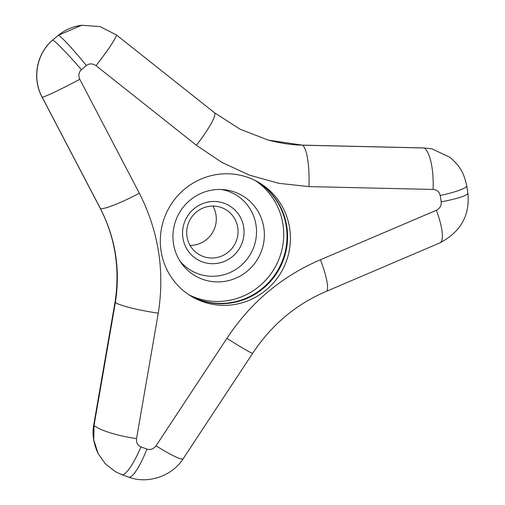<?xml version="1.0" encoding="UTF-8"?>
<svg xmlns="http://www.w3.org/2000/svg" width="505" height="505" viewBox="0 0 505 505"><rect width="100%" height="100%" fill="white"/><g stroke="black" fill="none" stroke-linecap="round" stroke-linejoin="round"><path stroke-width="0.76" d="M203.18 256.477A26.121 25.534 -59.9 0 1 199.273 254.646A26.121 25.534 -59.9 0 1 190.278 219.246A26.121 25.534 -59.9 0 1 225.464 209.436A26.121 25.534 -59.9 0 1 235.488 242.886A26.121 25.534 -59.9 0 1 203.18 256.477M202.309 261.861A31.291 30.584 -59.9 0 1 193.933 208.817A31.291 30.584 -59.9 0 1 243.694 227.092A31.291 30.584 -59.9 0 1 202.309 261.861M190.101 245.424A26.121 25.534 120.1 0 0 212.719 232.243A26.121 25.534 120.1 0 0 212.895 206.065M146.911 449.103C150.421 450.163 153.463 449.065 156.045 445.808L226.897 338.369C250.474 302.564 281.67 276.355 320.479 259.734L436.389 210.263C439.962 208.344 441.566 205.541 441.193 201.842A224.409 219.34 120.1 0 0 440.19 195.498C439.413 191.881 437.046 189.867 433.107 189.457L308.934 186.597L278.848 183.315L249.539 175.178L221.815 162.37L196.407 145.276L96.019 65.663C92.56 63.359 89.335 63.321 86.349 65.549A224.409 219.34 120.1 0 0 81.393 69.709C78.679 72.272 78.149 75.472 79.79 79.304L139.348 193.219C158.576 231.151 164.889 271.141 158.286 313.169L136.527 438.637C136.135 442.702 137.606 445.46 140.958 446.919L146.911 449.103A39.358 8.175 -70.7 0 1 128.548 477.137L121.642 474.605A39.358 8.219 -69 0 0 140.958 446.919M440.19 195.498A39.358 5.404 170.2 0 0 466.721 185.67C464.082 174.78 461.822 167.673 450.081 157.383L431.838 148.823L424.219 147.99L302.678 145.194L268.319 140.119L240.184 129.274L214.675 112.874L116.421 34.952L100.034 26.595L81.709 25.25L58.498 35.224A258.478 252.639 120.1 0 0 52.791 40.015C36.53 53.587 32.017 78.761 42.243 97.276L100.539 208.78C115.582 238.442 120.525 269.714 115.348 302.59L94.056 425.399L93.753 439.773L98.002 453.389L105.293 463.76L115.323 471.607L121.642 474.605M248.63 177.672A66.168 64.678 -59.9 0 1 258.535 182.311A66.168 64.678 -59.9 0 1 283.93 267.031A66.168 64.678 -59.9 0 1 202.095 301.472A66.168 64.678 -59.9 0 1 192.19 296.826A66.168 64.678 -59.9 0 1 166.795 212.106A66.168 64.678 -59.9 0 1 248.63 177.672M190.789 295.987A66.168 64.678 120.1 0 0 199.267 299.831A66.168 64.678 120.1 0 0 280.736 266.148A66.168 64.678 120.1 0 0 257.108 181.51M190.505 295.816A66.168 64.678 120.1 0 0 198.699 299.503A66.168 64.678 120.1 0 0 280.092 265.971A66.168 64.678 120.1 0 0 256.818 181.358M188.895 294.781A66.168 64.678 120.1 0 0 195.391 297.584A66.168 64.678 120.1 0 0 276.349 264.929A66.168 64.678 120.1 0 0 255.12 180.474M202.303 279.177A46.498 45.444 120.1 0 0 263.036 245.878A46.498 45.444 120.1 0 0 224.056 189.672A46.498 45.444 120.1 0 0 179.332 212.902A46.498 45.444 120.1 0 0 181.428 263.257A46.498 45.444 120.1 0 0 202.303 279.177M179.831 260.864A43.941 42.95 120.1 0 0 197.865 273.697A43.941 42.95 120.1 0 0 254.899 243.599A43.941 42.95 120.1 0 0 221.19 189.476M466.721 185.67L467.876 192.992C470.098 215.244 460.781 231.877 439.918 242.88L326.255 291.391C295.854 304.389 271.337 325.012 252.702 353.266L183.17 458.717A39.358 4.539 -146.1 0 1 156.045 445.808M98.002 453.389C93.387 443.15 91.998 433.454 93.842 424.301A33.601 6.761 10.3 0 0 94.056 425.399A39.358 7.916 10.3 0 0 136.527 438.637M93.842 424.301L115.071 301.889A33.601 4.248 9.4 0 0 115.348 302.59A39.358 4.974 9.4 0 0 158.286 313.169M252.702 353.266A39.358 1.572 -147.1 0 1 226.897 338.369M439.918 242.88A39.358 9.98 -113.5 0 0 436.389 210.263M326.255 291.391A39.358 7.051 -112.7 0 0 320.479 259.734M467.876 192.992A39.358 5.22 171.9 0 1 441.193 201.842M268.319 140.119C280.875 143.338 292.187 145.011 302.249 145.131L423.632 147.927A33.601 10.39 91.1 0 1 424.219 147.99A39.358 12.171 91.1 0 1 433.107 189.457M302.249 145.131A33.601 7.903 91.6 0 1 302.678 145.194A39.358 9.26 91.6 0 1 308.934 186.597M116.421 34.952A39.358 3.295 128.3 0 1 96.019 65.663M214.675 112.874A39.358 6.319 128.5 0 1 196.407 145.276M115.071 301.889C120.139 268.805 115.228 237.691 100.337 208.552L42.123 97.206C31.91 78.704 36.417 53.637 52.665 40.065L58.365 35.274A33.601 2.557 50.8 0 1 58.498 35.224A39.358 2.998 50.8 0 1 86.349 65.549M52.665 40.065A33.601 2.367 49.1 0 1 52.791 40.015A39.358 2.771 49.1 0 1 81.393 69.709M42.123 97.206A33.601 1.799 -27.9 0 0 42.243 97.276A39.358 2.108 -27.9 0 0 79.79 79.304M100.337 208.552A33.601 4.368 -27.3 0 0 100.539 208.78A39.358 5.119 -27.3 0 0 139.348 193.219M183.17 458.717C172.457 475.691 148.382 484.566 128.548 477.137M423.632 147.927L431.838 148.823M58.365 35.274C65.214 29.751 72.991 26.412 81.709 25.25"/></g></svg>

